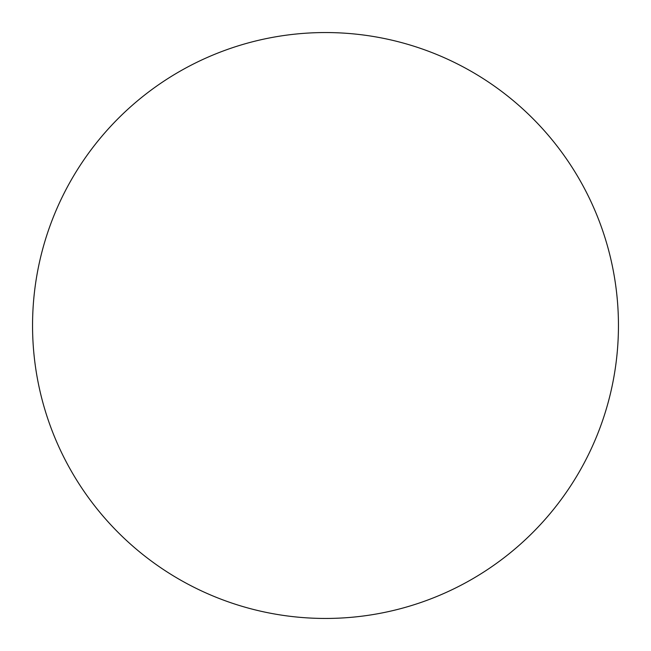 <?xml version="1.0" encoding="UTF-8"?>
<svg xmlns="http://www.w3.org/2000/svg" width="651" height="651" viewBox="0 0 651 651"><rect width="100%" height="100%" fill="white"/><g stroke="black" fill="none" stroke-linecap="round" stroke-linejoin="round"><path stroke-width="0.98" d="M618.45 325.5A292.95 292.95 0 0 0 325.5 32.55A292.95 292.95 0 0 0 32.55 325.5A292.95 292.95 0 0 0 325.5 618.45A292.95 292.95 0 0 0 618.45 325.5"/></g></svg>
